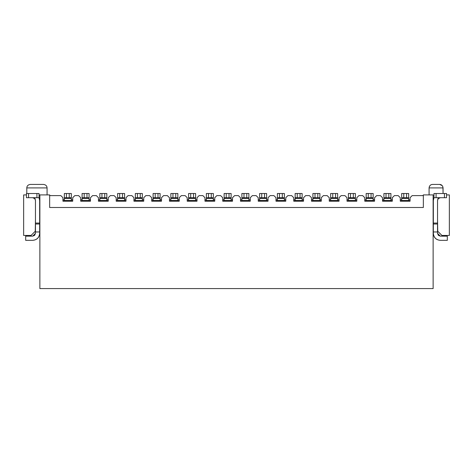 <?xml version="1.0" encoding="UTF-8"?>
<svg xmlns="http://www.w3.org/2000/svg" width="473" height="473" viewBox="0 0 473 473"><rect width="100%" height="100%" fill="white"/><g stroke="black" fill="none" stroke-linecap="round" stroke-linejoin="round"><path stroke-width="0.71" d="M433.132 194.911L423.347 194.911L423.347 207.493L49.653 207.493L49.653 194.911L39.868 194.911L39.868 288.577L433.132 288.577L433.132 194.911L433.132 288.577L39.868 288.577L39.868 194.911L39.028 194.911L49.653 194.911L49.653 207.493L423.347 207.493L423.347 194.911L433.132 194.911M449.35 194.911L449.35 235.453L441.942 235.453L437.744 231.256L441.942 235.453L449.35 235.453L449.35 194.911L446.553 194.911L449.35 194.911M23.65 235.453L23.65 194.911L23.65 235.453L31.058 235.453L23.65 235.453M35.256 231.256L31.058 235.453L35.256 231.256L35.463 219.371L35.256 231.256M437.537 219.371L437.744 231.256L437.537 219.371M26.447 194.911L23.65 194.911L26.447 194.911M47.069 194.911L47.069 187.917L26.795 187.917L47.069 187.917L47.069 194.911M442.947 187.042L443.059 193.51L443.059 187.917L429.076 187.917L429.082 194.911L429.076 187.917C429.383 185.694 430.548 184.529 432.576 184.423L439.565 184.423C441.587 184.517 442.752 185.682 443.059 187.917C442.758 185.694 441.593 184.529 439.565 184.423L432.576 184.423C430.56 184.523 429.395 185.688 429.076 187.917L429.076 194.911M26.795 193.51L26.795 187.917C26.914 185.907 28.078 184.742 30.29 184.423L43.569 184.423C45.816 184.783 46.981 185.954 47.069 187.917L26.795 187.917L47.069 187.917C46.981 185.954 45.816 184.783 43.569 184.423L43.575 184.423M429.194 187.042L429.969 185.593M439.659 184.423L442.166 185.593M443.059 187.917C442.734 185.688 441.569 184.523 439.565 184.423M432.576 184.423C430.554 184.517 429.389 185.682 429.076 187.917M422.945 195.609L423.347 194.911L422.945 195.609L412.16 195.609L410.067 197.702L410.067 201.202L400.276 201.202L410.067 201.202L410.067 197.702L412.16 195.609L422.945 195.609M49.653 194.911L50.055 195.609L60.84 195.609L62.933 197.702L62.933 201.202L72.724 201.202L72.724 197.702L74.817 195.609L78.595 195.609L80.688 197.702L80.688 201.202L90.473 201.202L90.473 197.702L92.572 195.609L96.35 195.609L98.443 197.702L98.443 201.202L108.228 201.202L108.228 197.702L110.327 195.609L114.105 195.609L116.198 197.702L116.198 201.202L125.984 201.202L125.984 197.702L128.082 195.609L131.855 195.609L133.954 197.702L133.954 201.202L143.739 201.202L143.739 197.702L145.838 195.609L149.61 195.609L151.709 197.702L151.709 201.202L161.494 201.202L161.494 197.702L163.593 195.609L167.365 195.609L169.464 197.702L169.464 201.202L179.249 201.202L179.249 197.702L181.348 195.609L185.12 195.609L187.219 197.702L187.219 201.202L197.005 201.202L197.005 197.702L199.103 195.609L202.876 195.609L204.975 197.702L204.975 201.202L214.76 201.202L214.76 197.702L216.859 195.609L220.631 195.609L222.73 197.702L222.73 201.202L232.515 201.202L232.515 197.702L234.614 195.609L238.386 195.609L240.485 197.702L240.485 201.202L250.27 201.202L250.27 197.702L252.369 195.609L256.141 195.609L258.24 197.702L258.24 201.202L268.025 201.202L268.025 197.702L270.124 195.609L273.897 195.609L275.996 197.702L275.996 201.202L285.781 201.202L285.781 197.702L287.88 195.609L291.652 195.609L293.751 197.702L293.751 201.202L303.536 201.202L303.536 197.702L305.635 195.609L309.407 195.609L311.506 197.702L311.506 201.202L321.291 201.202L321.291 197.702L323.39 195.609L327.162 195.609L329.261 197.702L329.261 201.202L339.046 201.202L339.046 197.702L341.145 195.609L344.918 195.609L347.016 197.702L347.016 201.202L356.802 201.202L356.802 197.702L358.895 195.609L362.673 195.609L364.772 197.702L364.772 201.202L374.557 201.202L374.557 197.702L376.65 195.609L380.428 195.609L382.527 197.702L382.527 201.202L392.312 201.202L392.312 197.702L394.405 195.609L392.312 197.702L392.312 201.202L382.527 201.202L382.527 197.702L380.428 195.609L376.65 195.609L374.557 197.702L374.557 201.202L364.772 201.202L364.772 197.702L362.673 195.609L358.895 195.609L356.802 197.702L356.802 201.202L347.016 201.202L347.016 197.702L344.918 195.609L341.145 195.609L339.046 197.702L339.046 201.202L329.261 201.202L329.261 197.702L327.162 195.609L323.39 195.609L321.291 197.702L321.291 201.202L311.506 201.202L311.506 197.702L309.407 195.609L305.635 195.609L303.536 197.702L303.536 201.202L293.751 201.202L293.751 197.702L291.652 195.609L287.88 195.609L285.781 197.702L285.781 201.202L275.996 201.202L275.996 197.702L273.897 195.609L270.124 195.609L268.025 197.702L268.025 201.202L258.24 201.202L258.24 197.702L256.141 195.609L252.369 195.609L250.27 197.702L250.27 201.202L240.485 201.202L240.485 197.702L238.386 195.609L234.614 195.609L232.515 197.702L232.515 201.202L222.73 201.202L222.73 197.702L220.631 195.609L216.859 195.609L214.76 197.702L214.76 201.202L204.975 201.202L204.975 197.702L202.876 195.609L199.103 195.609L197.005 197.702L197.005 201.202L187.219 201.202L187.219 197.702L185.12 195.609L181.348 195.609L179.249 197.702L179.249 201.202L169.464 201.202L169.464 197.702L167.365 195.609L163.593 195.609L161.494 197.702L161.494 201.202L151.709 201.202L151.709 197.702L149.61 195.609L145.838 195.609L143.739 197.702L143.739 201.202L133.954 201.202L133.954 197.702L131.855 195.609L128.082 195.609L125.984 197.702L125.984 201.202L116.198 201.202L116.198 197.702L114.105 195.609L110.327 195.609L108.228 197.702L108.228 201.202L98.443 201.202L98.443 197.702L96.35 195.609L92.572 195.609L90.473 197.702L90.473 201.202L80.688 201.202L80.688 197.702L78.595 195.609L74.817 195.609L72.724 197.702L72.724 201.202L62.933 201.202L62.933 197.702L60.84 195.609L50.055 195.609L49.653 194.911M400.276 201.202L400.276 197.702L398.183 195.609L394.405 195.609L398.183 195.609L400.276 197.702L400.276 201.202M72.724 200.848L71.322 200.848L72.724 200.848M71.322 193.51L71.322 201.202L71.322 193.51L69.224 193.51L71.322 193.51M64.334 200.499L64.334 193.51L69.224 193.51L69.224 197.702L71.322 197.702L64.334 197.702L64.334 198.506L71.322 198.506L64.334 198.506L64.334 200.499L71.322 200.499L64.334 200.499M64.334 200.848L62.933 200.848L64.334 200.848M72.724 199.801L71.322 199.801L72.724 199.801M64.334 197.702L66.427 197.702L66.427 193.51L64.334 193.51L64.334 197.702M62.933 199.801L64.334 199.801L62.933 199.801M69.224 193.51L66.427 193.51L66.427 197.702L69.224 197.702L69.224 193.51M39.655 200.499L39.655 233.355L39.655 200.499L39.028 197.602L39.655 200.499M32.667 240.343L25.678 240.343L25.678 236.151L32.667 236.151L34.647 235.329L35.463 233.355L35.463 200.499L35.463 223.073L39.655 223.073L35.463 223.073L35.463 224.013L39.655 224.013L35.463 224.013L35.463 231.959L39.655 231.959L35.463 231.959L35.463 233.355L32.667 236.151L25.678 236.151L25.678 240.343L32.667 240.343C36.882 239.9 39.212 237.57 39.655 233.355C39.271 237.629 36.941 239.959 32.667 240.343C36.941 239.959 39.271 237.629 39.655 233.355M33.151 197.749L34.766 198.654L35.463 200.499L34.766 197.702L34.754 198.642M34.766 198.654L32.684 197.702M39.028 197.702L26.447 197.702L39.028 197.702L39.028 193.51L39.028 197.702M26.447 193.51L39.028 193.51L36.929 193.51L36.929 197.702L36.929 193.51L28.546 193.51L28.546 197.702L28.546 193.51L26.447 193.51L26.447 197.702L26.447 193.51M433.345 233.355L433.345 200.499L433.345 233.355C433.788 237.57 436.118 239.9 440.333 240.343C436.059 239.959 433.729 237.629 433.345 233.355M437.537 200.499L437.537 233.355L437.537 231.959L433.345 231.959L437.537 231.959L437.537 224.013L433.345 224.013L437.537 224.013L437.537 223.073L433.345 223.073L437.537 223.073L437.537 200.499L438.235 198.654L438.235 197.702L437.537 200.499M440.333 240.343L447.322 240.343L447.322 236.151L440.333 236.151L437.537 233.355L438.353 235.329L440.333 236.151L447.322 236.151L447.322 240.343L440.333 240.343M433.972 197.602L433.345 200.499L433.972 197.602M433.564 198.755L433.345 200.499M440.333 197.702L438.235 198.654L440.333 197.702M433.972 193.51L446.553 193.51L433.972 193.51L433.972 197.702L433.972 193.51M446.553 197.702L433.972 197.702L436.071 197.702L436.071 193.51L436.071 197.702L444.454 197.702L444.454 193.51L444.454 197.702L446.553 197.702L446.553 193.51L446.553 197.702M90.473 200.848L89.078 200.848L90.473 200.848M89.078 193.51L89.078 201.202L89.078 193.51L86.979 193.51L89.078 193.51M82.089 200.499L82.089 193.51L86.979 193.51L86.979 197.702L89.078 197.702L82.089 197.702L82.089 198.506L89.078 198.506L82.089 198.506L82.089 200.499L89.078 200.499L82.089 200.499M82.089 200.848L80.688 200.848L82.089 200.848M89.078 199.801L90.473 199.801L89.078 199.801M82.089 197.702L84.182 197.702L84.182 193.51L82.089 193.51L82.089 197.702M80.688 199.801L82.089 199.801L80.688 199.801M86.979 193.51L84.182 193.51L84.182 197.702L86.979 197.702L86.979 193.51M108.228 200.848L106.833 200.848L108.228 200.848M106.833 193.51L106.833 201.202L106.833 193.51L104.734 193.51L106.833 193.51M99.844 200.499L99.844 193.51L104.734 193.51L104.734 197.702L106.833 197.702L99.844 197.702L99.844 198.506L106.833 198.506L99.844 198.506L99.844 200.499L106.833 200.499L99.844 200.499M99.844 200.848L98.443 200.848L99.844 200.848M106.833 199.801L108.228 199.801L106.833 199.801M99.844 197.702L101.937 197.702L101.937 193.51L99.844 193.51L99.844 197.702M98.443 199.801L99.844 199.801L98.443 199.801M104.734 193.51L101.937 193.51L101.937 197.702L104.734 197.702L104.734 193.51M125.984 200.848L124.588 200.848L125.984 200.848M124.588 193.51L124.588 201.202L124.588 193.51L122.489 193.51L124.588 193.51M117.6 200.499L117.6 193.51L122.489 193.51L122.489 197.702L124.588 197.702L117.6 197.702L117.6 198.506L124.588 198.506L117.6 198.506L117.6 200.499L124.588 200.499L117.6 200.499M117.6 200.848L116.198 200.848L117.6 200.848M125.984 199.801L124.588 199.801L125.984 199.801M117.6 197.702L119.693 197.702L119.693 193.51L117.6 193.51L117.6 197.702M116.198 199.801L117.6 199.801L116.198 199.801M122.489 193.51L119.693 193.51L119.693 197.702L122.489 197.702L122.489 193.51M143.739 200.848L142.343 200.848L143.739 200.848M142.343 193.51L142.343 201.202L142.343 193.51L140.245 193.51L142.343 193.51M135.355 200.499L135.355 193.51L140.245 193.51L140.245 197.702L142.343 197.702L135.355 197.702L135.355 198.506L142.343 198.506L135.355 198.506L135.355 200.499L142.343 200.499L135.355 200.499M135.355 200.848L133.954 200.848L135.355 200.848M143.739 199.801L142.343 199.801L143.739 199.801M135.355 197.702L137.448 197.702L137.448 193.51L135.355 193.51L135.355 197.702M133.954 199.801L135.355 199.801L133.954 199.801M140.245 193.51L137.448 193.51L137.448 197.702L140.245 197.702L140.245 193.51M161.494 200.848L160.099 200.848L161.494 200.848M160.099 193.51L160.099 201.202L160.099 193.51L158 193.51L160.099 193.51M153.11 200.499L153.11 193.51L158 193.51L158 197.702L160.099 197.702L153.11 197.702L153.11 198.506L160.099 198.506L153.11 198.506L153.11 200.499L160.099 200.499L153.11 200.499M153.11 200.848L151.709 200.848L153.11 200.848M161.494 199.801L160.099 199.801L161.494 199.801M153.11 197.702L155.203 197.702L155.203 193.51L153.11 193.51L153.11 197.702M151.709 199.801L153.11 199.801L151.709 199.801M158 193.51L155.203 193.51L155.203 197.702L158 197.702L158 193.51M179.249 200.848L177.854 200.848L179.249 200.848M177.854 193.51L177.854 201.202L177.854 193.51L175.755 193.51L177.854 193.51M170.865 200.499L170.865 193.51L175.755 193.51L175.755 197.702L177.854 197.702L170.865 197.702L170.865 198.506L177.854 198.506L170.865 198.506L170.865 200.499L177.854 200.499L170.865 200.499M170.865 200.848L169.464 200.848L170.865 200.848M179.249 199.801L177.854 199.801L179.249 199.801M170.865 197.702L172.958 197.702L172.958 193.51L170.865 193.51L170.865 197.702M169.464 199.801L170.865 199.801L169.464 199.801M175.755 193.51L172.958 193.51L172.958 197.702L175.755 197.702L175.755 193.51M197.005 200.848L195.609 200.848L197.005 200.848M195.609 193.51L195.609 201.202L195.609 193.51L193.51 193.51L195.609 193.51M188.615 200.499L188.615 193.51L193.51 193.51L193.51 197.702L195.609 197.702L188.615 197.702L188.615 198.506L195.609 198.506L188.615 198.506L188.615 200.499L195.609 200.499L188.615 200.499M188.615 200.848L187.219 200.848L188.615 200.848M197.005 199.801L195.609 199.801L197.005 199.801M188.615 197.702L190.714 197.702L190.714 193.51L188.615 193.51L188.615 197.702M187.219 199.801L188.615 199.801L187.219 199.801M193.51 193.51L190.714 193.51L190.714 197.702L193.51 197.702L193.51 193.51M214.76 200.848L213.364 200.848L214.76 200.848M213.364 193.51L213.364 201.202L213.364 193.51L211.265 193.51L213.364 193.51M206.37 200.499L206.37 193.51L211.265 193.51L211.265 197.702L213.364 197.702L206.37 197.702L206.37 198.506L213.364 198.506L206.37 198.506L206.37 200.499L213.364 200.499L206.37 200.499M206.37 200.848L204.975 200.848L206.37 200.848M213.364 199.801L214.76 199.801L213.364 199.801M206.37 197.702L208.469 197.702L208.469 193.51L206.37 193.51L206.37 197.702M204.975 199.801L206.37 199.801L204.975 199.801M211.265 193.51L208.469 193.51L208.469 197.702L211.265 197.702L211.265 193.51M232.515 200.848L231.12 200.848L232.515 200.848M231.12 193.51L231.12 201.202L231.12 193.51L229.021 193.51L231.12 193.51M224.125 200.499L224.125 193.51L229.021 193.51L229.021 197.702L231.12 197.702L224.125 197.702L224.125 198.506L231.12 198.506L224.125 198.506L224.125 200.499L231.12 200.499L224.125 200.499M224.125 200.848L222.73 200.848L224.125 200.848M232.515 199.801L231.12 199.801L232.515 199.801M224.125 197.702L226.224 197.702L226.224 193.51L224.125 193.51L224.125 197.702M222.73 199.801L224.125 199.801L222.73 199.801M229.021 193.51L226.224 193.51L226.224 197.702L229.021 197.702L229.021 193.51M250.27 200.848L248.875 200.848L250.27 200.848M248.875 193.51L248.875 201.202L248.875 193.51L246.776 193.51L248.875 193.51M241.88 200.499L241.88 193.51L246.776 193.51L246.776 197.702L248.875 197.702L241.88 197.702L241.88 198.506L248.875 198.506L241.88 198.506L241.88 200.499L248.875 200.499L241.88 200.499M241.88 200.848L240.485 200.848L241.88 200.848M250.27 199.801L248.875 199.801L250.27 199.801M241.88 197.702L243.979 197.702L243.979 193.51L241.88 193.51L241.88 197.702M240.485 199.801L241.88 199.801L240.485 199.801M246.776 193.51L243.979 193.51L243.979 197.702L246.776 197.702L246.776 193.51M268.025 200.848L266.63 200.848L268.025 200.848M266.63 193.51L266.63 201.202L266.63 193.51L264.531 193.51L266.63 193.51M259.636 200.499L259.636 193.51L264.531 193.51L264.531 197.702L266.63 197.702L259.636 197.702L259.636 198.506L266.63 198.506L259.636 198.506L259.636 200.499L266.63 200.499L259.636 200.499M259.636 200.848L258.24 200.848L259.636 200.848M268.025 199.801L266.63 199.801L268.025 199.801M259.636 197.702L261.735 197.702L261.735 193.51L259.636 193.51L259.636 197.702M258.24 199.801L259.636 199.801L258.24 199.801M264.531 193.51L261.735 193.51L261.735 197.702L264.531 197.702L264.531 193.51M285.781 200.848L284.385 200.848L285.781 200.848M284.385 193.51L284.385 201.202L284.385 193.51L282.286 193.51L284.385 193.51M277.391 200.499L277.391 193.51L282.286 193.51L282.286 197.702L284.385 197.702L277.391 197.702L277.391 198.506L284.385 198.506L277.391 198.506L277.391 200.499L284.385 200.499L277.391 200.499M277.391 200.848L275.996 200.848L277.391 200.848M284.385 199.801L285.781 199.801L284.385 199.801M277.391 197.702L279.49 197.702L279.49 193.51L277.391 193.51L277.391 197.702M275.996 199.801L277.391 199.801L275.996 199.801M282.286 193.51L279.49 193.51L279.49 197.702L282.286 197.702L282.286 193.51M303.536 200.848L302.135 200.848L303.536 200.848M302.135 193.51L302.135 201.202L302.135 193.51L300.042 193.51L302.135 193.51M295.146 200.499L295.146 193.51L300.042 193.51L300.042 197.702L302.135 197.702L295.146 197.702L295.146 198.506L302.135 198.506L295.146 198.506L295.146 200.499L302.135 200.499L295.146 200.499M295.146 200.848L293.751 200.848L295.146 200.848M303.536 199.801L302.135 199.801L303.536 199.801M295.146 197.702L297.245 197.702L297.245 193.51L295.146 193.51L295.146 197.702M293.751 199.801L295.146 199.801L293.751 199.801M300.042 193.51L297.245 193.51L297.245 197.702L300.042 197.702L300.042 193.51M321.291 200.848L319.89 200.848L321.291 200.848M319.89 193.51L319.89 201.202L319.89 193.51L317.797 193.51L319.89 193.51M312.901 200.499L312.901 193.51L317.797 193.51L317.797 197.702L319.89 197.702L312.901 197.702L312.901 198.506L319.89 198.506L312.901 198.506L312.901 200.499L319.89 200.499L312.901 200.499M312.901 200.848L311.506 200.848L312.901 200.848M319.89 199.801L321.291 199.801L319.89 199.801M312.901 197.702L315 197.702L315 193.51L312.901 193.51L312.901 197.702M311.506 199.801L312.901 199.801L311.506 199.801M317.797 193.51L315 193.51L315 197.702L317.797 197.702L317.797 193.51M339.046 200.848L337.645 200.848L339.046 200.848M337.645 193.51L337.645 201.202L337.645 193.51L335.552 193.51L337.645 193.51M330.657 200.499L330.657 193.51L335.552 193.51L335.552 197.702L337.645 197.702L330.657 197.702L330.657 198.506L337.645 198.506L330.657 198.506L330.657 200.499L337.645 200.499L330.657 200.499M330.657 200.848L329.261 200.848L330.657 200.848M339.046 199.801L337.645 199.801L339.046 199.801M330.657 197.702L332.755 197.702L332.755 193.51L330.657 193.51L330.657 197.702M329.261 199.801L330.657 199.801L329.261 199.801M335.552 193.51L332.755 193.51L332.755 197.702L335.552 197.702L335.552 193.51M356.802 200.848L355.4 200.848L356.802 200.848M355.4 193.51L355.4 201.202L355.4 193.51L353.307 193.51L355.4 193.51M348.412 200.499L348.412 193.51L353.307 193.51L353.307 197.702L355.4 197.702L348.412 197.702L348.412 198.506L355.4 198.506L348.412 198.506L348.412 200.499L355.4 200.499L348.412 200.499M348.412 200.848L347.016 200.848L348.412 200.848M356.802 199.801L355.4 199.801L356.802 199.801M348.412 197.702L350.511 197.702L350.511 193.51L348.412 193.51L348.412 197.702M347.016 199.801L348.412 199.801L347.016 199.801M353.307 193.51L350.511 193.51L350.511 197.702L353.307 197.702L353.307 193.51M374.557 200.848L373.156 200.848L374.557 200.848M373.156 193.51L373.156 201.202L373.156 193.51L371.063 193.51L373.156 193.51M366.167 200.499L366.167 193.51L371.063 193.51L371.063 197.702L373.156 197.702L366.167 197.702L366.167 198.506L373.156 198.506L366.167 198.506L366.167 200.499L373.156 200.499L366.167 200.499M366.167 200.848L364.772 200.848L366.167 200.848M374.557 199.801L373.156 199.801L374.557 199.801M366.167 197.702L368.266 197.702L368.266 193.51L366.167 193.51L366.167 197.702M364.772 199.801L366.167 199.801L364.772 199.801M371.063 193.51L368.266 193.51L368.266 197.702L371.063 197.702L371.063 193.51M392.312 200.848L390.911 200.848L392.312 200.848M390.911 193.51L390.911 201.202L390.911 193.51L388.818 193.51L390.911 193.51M383.922 200.499L383.922 193.51L388.818 193.51L388.818 197.702L390.911 197.702L383.922 197.702L383.922 198.506L390.911 198.506L383.922 198.506L383.922 200.499L390.911 200.499L383.922 200.499M383.922 200.848L382.527 200.848L383.922 200.848M392.312 199.801L390.911 199.801L392.312 199.801M383.922 197.702L386.021 197.702L386.021 193.51L383.922 193.51L383.922 197.702M382.527 199.801L383.922 199.801L382.527 199.801M388.818 193.51L386.021 193.51L386.021 197.702L388.818 197.702L388.818 193.51M410.067 200.848L408.666 200.848L410.067 200.848M408.666 193.51L408.666 201.202L408.666 193.51L406.573 193.51L408.666 193.51M401.678 200.499L401.678 193.51L406.573 193.51L406.573 197.702L408.666 197.702L401.678 197.702L401.678 198.506L408.666 198.506L401.678 198.506L401.678 200.499L408.666 200.499L401.678 200.499M401.678 200.848L400.276 200.848L401.678 200.848M410.067 199.801L408.666 199.801L410.067 199.801M401.678 197.702L403.776 197.702L403.776 193.51L401.678 193.51L401.678 197.702M400.276 199.801L401.678 199.801L400.276 199.801M406.573 193.51L403.776 193.51L403.776 197.702L406.573 197.702L406.573 193.51"/></g></svg>
